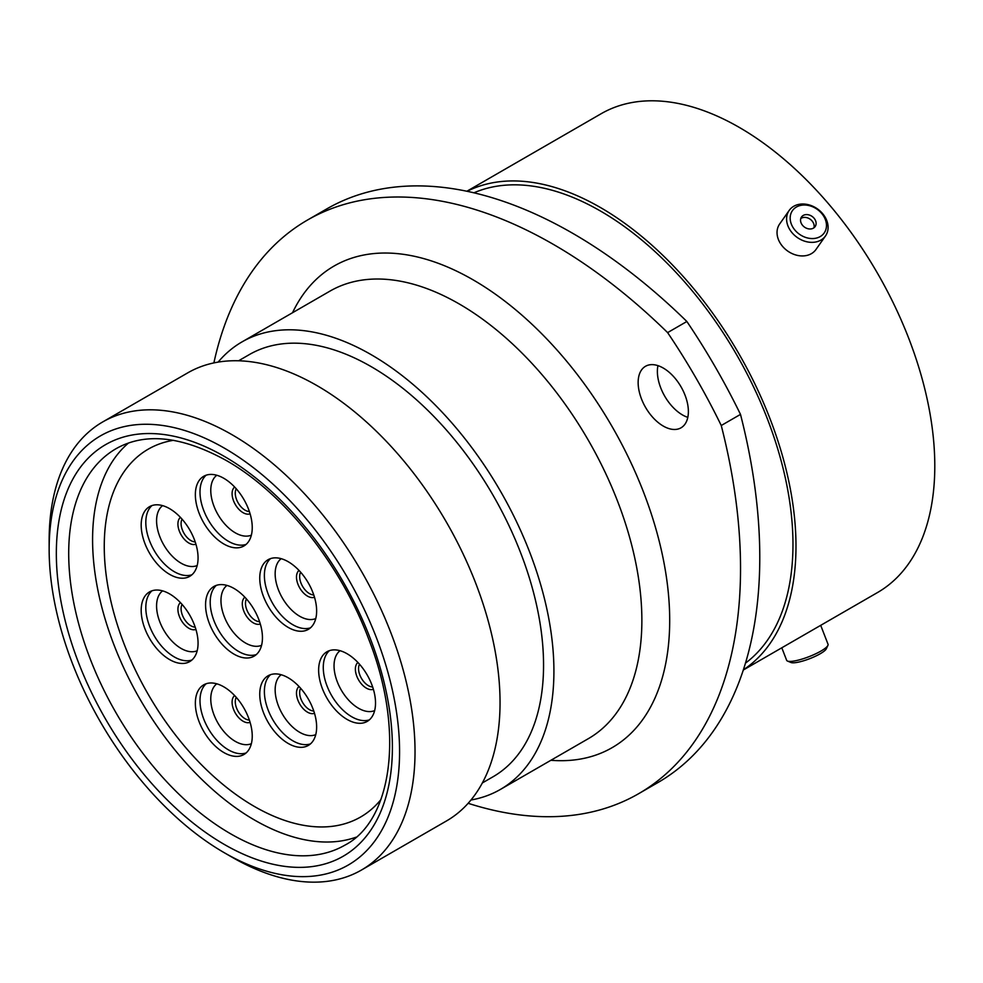 <?xml version="1.0" encoding="UTF-8"?>
<svg xmlns="http://www.w3.org/2000/svg" width="983" height="983" viewBox="0 0 983 983"><rect width="100%" height="100%" fill="white"/><g stroke="black" fill="none" stroke-linecap="round" stroke-linejoin="round"><path stroke-width="1.47" d="M232.086 857.225L224.357 852.765A247.79 143.063 -120 0 0 399.577 751.602A247.79 143.063 -120 0 0 224.357 448.137A247.79 143.063 -120 0 0 49.15 549.288A247.79 143.063 -120 0 0 224.357 852.765L232.086 857.225A258.713 149.367 60 0 0 361.449 870.041L446.466 820.965A258.713 149.367 60 0 0 486.118 613.65A258.713 149.367 60 0 0 317.104 385.668A258.713 149.367 60 0 0 187.753 372.852L102.736 421.928A258.713 149.367 60 0 1 232.086 434.744A258.713 149.367 60 0 1 401.101 662.726A258.713 149.367 60 0 1 361.449 870.041M663.255 368.047A35.523 20.508 -120 0 0 645.499 366.29A35.523 20.508 -120 0 0 640.056 394.748A35.523 20.508 -120 0 0 663.255 426.057A35.523 20.508 -120 0 0 681.022 427.814A35.523 20.508 -120 0 0 686.466 399.356A35.523 20.508 -120 0 0 663.255 368.047M687.805 417.357A35.523 20.508 60 0 1 682.497 414.949A35.523 20.508 60 0 1 657.946 365.639M238.611 360.773L249.338 354.58A243.747 140.729 60 0 1 371.205 366.659A243.747 140.729 60 0 1 530.439 581.444A243.747 140.729 60 0 1 493.073 776.754L482.346 782.947M218.14 362.1A258.394 149.183 60 0 1 242.015 341.9A258.394 149.183 60 0 1 371.205 354.691A258.394 149.183 60 0 1 540.011 582.391A258.394 149.183 60 0 1 500.396 789.435A258.394 149.183 60 0 1 470.968 800.015M473.929 192.815A272.156 157.133 60 0 1 600.527 211.062A272.156 157.133 60 0 1 775.734 442.51A272.156 157.133 60 0 1 745.47 663.144M467.122 191.292A276.42 159.59 60 0 1 600.527 207.573A276.42 159.59 60 0 1 779.802 446.86A276.42 159.59 60 0 1 743.381 669.804M466.876 191.243L601.117 113.745A276.42 159.59 60 0 1 739.327 127.434A276.42 159.59 60 0 1 919.916 371.021A276.42 159.59 60 0 1 877.536 592.528L743.295 670.025M740.494 414.396A491.856 283.976 60 0 1 657.91 782.566L638.667 793.674A491.856 283.976 -120 0 0 721.252 425.504L740.494 414.396A445.95 257.472 60 0 0 686.859 321.49L667.617 332.61A445.95 257.472 60 0 1 721.252 425.504M667.617 332.61A491.856 283.976 -120 0 0 307.482 220.045L326.725 208.937A491.856 283.976 60 0 1 686.859 321.49M468.141 803.295A491.856 283.976 -120 0 0 638.667 793.674M307.482 220.045A491.856 283.976 -120 0 0 213.889 362.899M49.15 549.288L49.15 540.367A258.713 149.367 60 0 1 102.736 421.928M803.369 205.042A19.414 15.31 35.1 0 0 790.86 222.699A19.414 15.31 35.1 0 0 813.273 238.537A19.414 15.31 35.1 0 0 825.794 220.88A19.414 15.31 35.1 0 0 803.369 205.042M813.002 242.334A22.191 17.497 -144.9 0 1 791.082 231.509A22.191 17.497 -144.9 0 1 789.189 210.423A22.191 17.497 -144.9 0 1 801.686 204.034A22.191 17.497 -144.9 0 1 823.607 214.872A22.191 17.497 -144.9 0 1 825.499 235.945A22.191 17.497 -144.9 0 1 813.002 242.334M810.447 228.978A8.331 6.574 35.1 0 0 815.14 226.582A8.331 6.574 35.1 0 0 814.428 218.668A8.331 6.574 35.1 0 0 806.195 214.601A8.331 6.574 35.1 0 0 801.514 216.997A8.331 6.574 35.1 0 0 802.226 224.91A8.331 6.574 35.1 0 0 810.447 228.978M813.924 227.81A8.331 6.574 35.1 0 0 804.241 217.39A8.331 6.574 35.1 0 0 800.764 218.558M825.499 235.945L815.951 249.522A22.191 17.497 -144.9 0 1 803.455 255.912A22.191 17.497 -144.9 0 1 781.534 245.086A22.191 17.497 -144.9 0 1 779.642 224.001L789.189 210.423M827.907 645.401L826.31 648.792A19.414 4.104 158.8 0 1 824.909 650.5A19.414 4.104 158.8 0 1 807.24 659.593A19.414 4.104 158.8 0 1 790.971 662.505L787.518 661.067A22.191 4.694 -21.2 0 0 806.097 657.75A22.191 4.694 -21.2 0 0 826.298 647.355A22.191 4.694 -21.2 0 0 827.907 645.401A22.191 4.694 -21.2 0 0 828.03 644.27L820.694 625.348M781.804 647.797L786.658 660.318A22.191 4.694 -21.2 0 0 787.518 661.067M169.617 659.593A40.217 23.223 60 0 1 143.346 624.144A40.217 23.223 60 0 1 149.514 591.913A40.217 23.223 60 0 1 169.617 593.904A40.217 23.223 60 0 1 195.9 629.353A40.217 23.223 60 0 1 189.731 661.584A40.217 23.223 60 0 1 169.617 659.593M169.617 574.355A40.217 23.223 60 0 1 143.346 538.905A40.217 23.223 60 0 1 149.514 506.675A40.217 23.223 60 0 1 169.617 508.666A40.217 23.223 60 0 1 195.9 544.115A40.217 23.223 60 0 1 189.731 576.345A40.217 23.223 60 0 1 169.617 574.355M223.805 543.98A40.217 23.223 60 0 1 197.522 508.53A40.217 23.223 60 0 1 203.69 476.3A40.217 23.223 60 0 1 223.805 478.291A40.217 23.223 60 0 1 250.075 513.74A40.217 23.223 60 0 1 243.919 545.97A40.217 23.223 60 0 1 223.805 543.98M223.805 752.523A40.217 23.223 60 0 1 197.522 717.086A40.217 23.223 60 0 1 203.69 684.856A40.217 23.223 60 0 1 223.805 686.847A40.217 23.223 60 0 1 250.075 722.284A40.217 23.223 60 0 1 243.919 754.514A40.217 23.223 60 0 1 223.805 752.523M288.191 627.4A40.217 23.223 60 0 1 261.92 591.95A40.217 23.223 60 0 1 268.076 559.72A40.217 23.223 60 0 1 288.191 561.711A40.217 23.223 60 0 1 314.474 597.16A40.217 23.223 60 0 1 308.306 629.39A40.217 23.223 60 0 1 288.191 627.4M234.015 654.15A40.217 23.223 60 0 1 207.732 618.7A40.217 23.223 60 0 1 213.901 586.47A40.217 23.223 60 0 1 234.015 588.461A40.217 23.223 60 0 1 260.286 623.91A40.217 23.223 60 0 1 254.118 656.14A40.217 23.223 60 0 1 234.015 654.15M288.191 743.455A40.217 23.223 60 0 1 261.92 708.018A40.217 23.223 60 0 1 268.076 675.788A40.217 23.223 60 0 1 288.191 677.779A40.217 23.223 60 0 1 314.474 713.216A40.217 23.223 60 0 1 308.306 745.446A40.217 23.223 60 0 1 288.191 743.455M347.085 719.421A40.217 23.223 60 0 1 320.802 683.984A40.217 23.223 60 0 1 326.97 651.754A40.217 23.223 60 0 1 347.085 653.744A40.217 23.223 60 0 1 373.356 689.194A40.217 23.223 60 0 1 367.187 721.424A40.217 23.223 60 0 1 347.085 719.421M380.9 799.609A212.377 122.617 60 0 1 360.614 817.008A212.377 122.617 60 0 1 254.425 806.49A212.377 122.617 60 0 1 115.687 619.351A212.377 122.617 60 0 1 148.236 449.17A212.377 122.617 60 0 1 173.45 440.31A212.377 122.617 60 0 0 148.236 449.17A212.377 122.617 60 0 0 124.362 644.664A212.377 122.617 60 0 0 360.614 817.008A212.377 122.617 60 0 0 380.9 799.609M356.043 837.209A228.879 132.14 60 0 1 114.249 645.573A228.879 132.14 60 0 1 128.466 443.038M230.55 833.756A228.879 132.14 -120 0 0 344.984 845.097C391.971 820.854 405.254 731.659 368.65 638.987C340.622 564.107 283.522 492.852 226.176 460.437C181.892 436.108 145.201 432.188 116.105 448.666A228.879 132.14 -120 0 0 81.024 632.069A228.879 132.14 -120 0 0 230.55 833.756M224.357 456.431A237.616 137.19 60 0 1 392.389 747.461A237.616 137.19 60 0 1 224.357 844.471A237.616 137.19 60 0 1 56.338 553.441A237.616 137.19 60 0 1 224.357 456.431M500.396 789.435L588.35 738.663A258.394 149.183 -120 0 0 627.965 531.606A258.394 149.183 -120 0 0 459.159 303.919A258.394 149.183 -120 0 0 329.969 291.115L242.015 341.9M292.516 312.741A278.066 160.536 60 0 1 473.069 279.823A278.066 160.536 60 0 1 665.638 572.155A278.066 160.536 60 0 1 550.898 760.289M191.918 660.011A40.217 23.223 60 0 1 174.249 656.914A40.217 23.223 60 0 1 148.654 623.591A40.217 23.223 60 0 1 151.96 590.808M197.19 650.746A34.651 20.004 60 0 1 181.081 648.424A34.651 20.004 60 0 1 158.779 618.958A34.651 20.004 60 0 1 162.613 590.869M195.912 629.415A15.519 8.958 60 0 1 188.896 628.297A15.519 8.958 60 0 1 178.955 615.26A15.519 8.958 60 0 1 180.454 602.64M195.187 627.129A13.885 8.011 60 0 1 190.899 625.79A13.885 8.011 60 0 1 182.076 604.41M191.918 574.772A40.217 23.223 60 0 1 174.249 571.676A40.217 23.223 60 0 1 148.654 538.352A40.217 23.223 60 0 1 151.96 505.569M197.19 565.52A34.651 20.004 60 0 1 181.081 563.185A34.651 20.004 60 0 1 158.779 533.732A34.651 20.004 60 0 1 162.613 505.643M195.912 544.177A15.519 8.958 60 0 1 188.896 543.058A15.519 8.958 60 0 1 178.955 530.021A15.519 8.958 60 0 1 180.454 517.402M195.187 541.903A13.885 8.011 60 0 1 190.899 540.564A13.885 8.011 60 0 1 182.076 519.171M246.094 544.398A40.217 23.223 60 0 1 228.437 541.301A40.217 23.223 60 0 1 202.83 507.978A40.217 23.223 60 0 1 206.147 475.194M251.365 535.133A34.651 20.004 60 0 1 235.269 532.811A34.651 20.004 60 0 1 212.967 503.357A34.651 20.004 60 0 1 216.801 475.268M250.1 513.802A15.519 8.958 60 0 1 243.071 512.684A15.519 8.958 60 0 1 233.131 499.647A15.519 8.958 60 0 1 234.642 487.027M249.375 511.529A13.885 8.011 60 0 1 245.086 510.189A13.885 8.011 60 0 1 236.252 488.797M246.094 752.953A40.217 23.223 60 0 1 228.437 749.857A40.217 23.223 60 0 1 202.83 716.521A40.217 23.223 60 0 1 206.147 683.75M251.365 743.689A34.651 20.004 60 0 1 235.269 741.354A34.651 20.004 60 0 1 212.967 711.901A34.651 20.004 60 0 1 216.801 683.812M250.1 722.345A15.519 8.958 60 0 1 243.071 721.227A15.519 8.958 60 0 1 233.131 708.202A15.519 8.958 60 0 1 234.642 695.583M249.375 720.072A13.885 8.011 60 0 1 245.086 718.733A13.885 8.011 60 0 1 236.252 697.352M310.493 627.818A40.217 23.223 60 0 1 292.823 624.721A40.217 23.223 60 0 1 267.216 591.397A40.217 23.223 60 0 1 270.534 558.614M315.764 618.553A34.651 20.004 60 0 1 299.655 616.23A34.651 20.004 60 0 1 277.353 586.777A34.651 20.004 60 0 1 281.187 558.688M314.486 597.222A15.519 8.958 60 0 1 307.458 596.103A15.519 8.958 60 0 1 297.53 583.066A15.519 8.958 60 0 1 299.029 570.447M313.761 594.936A13.885 8.011 60 0 1 309.473 593.609A13.885 8.011 60 0 1 300.638 572.217M256.305 654.567A40.217 23.223 60 0 1 238.648 651.471A40.217 23.223 60 0 1 213.041 618.147A40.217 23.223 60 0 1 216.346 585.364M261.576 645.303A34.651 20.004 60 0 1 245.467 642.98A34.651 20.004 60 0 1 223.166 613.527A34.651 20.004 60 0 1 227.012 585.426M260.311 623.972A15.519 8.958 60 0 1 253.282 622.853A15.519 8.958 60 0 1 243.342 609.816A15.519 8.958 60 0 1 244.853 597.197M259.586 621.686A13.885 8.011 60 0 1 255.285 620.359A13.885 8.011 60 0 1 246.463 598.966M310.493 743.885A40.217 23.223 60 0 1 292.823 740.789A40.217 23.223 60 0 1 267.216 707.453A40.217 23.223 60 0 1 270.534 674.682M315.764 734.62A34.651 20.004 60 0 1 299.655 732.286A34.651 20.004 60 0 1 277.353 702.833A34.651 20.004 60 0 1 281.187 674.743M314.486 713.289A15.519 8.958 60 0 1 307.458 712.159A15.519 8.958 60 0 1 297.53 699.134A15.519 8.958 60 0 1 299.029 686.515M313.761 711.004A13.885 8.011 60 0 1 309.473 709.665A13.885 8.011 60 0 1 300.638 688.284M369.375 719.851A40.217 23.223 60 0 1 351.717 716.754A40.217 23.223 60 0 1 326.11 683.418A40.217 23.223 60 0 1 329.416 650.648M374.646 710.586A34.651 20.004 60 0 1 358.537 708.264A34.651 20.004 60 0 1 336.235 678.798A34.651 20.004 60 0 1 340.081 650.709M373.38 689.255A15.519 8.958 60 0 1 366.352 688.137A15.519 8.958 60 0 1 356.411 675.1A15.519 8.958 60 0 1 357.923 662.481M372.655 686.97A13.885 8.011 60 0 1 368.355 685.63A13.885 8.011 60 0 1 359.532 664.25"/></g></svg>

